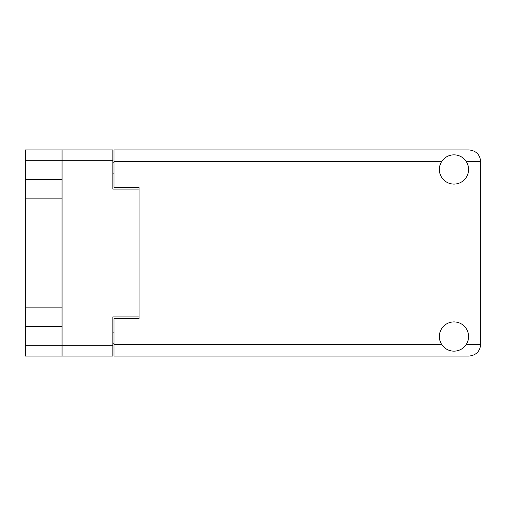 <?xml version="1.0" encoding="UTF-8"?>
<svg xmlns="http://www.w3.org/2000/svg" width="506" height="506" viewBox="0 0 506 506"><rect width="100%" height="100%" fill="white"/><g stroke="black" fill="none" stroke-linecap="round" stroke-linejoin="round"><path stroke-width="0.76" d="M112.838 160.282L25.3 160.282L25.3 345.718L62.055 345.718L62.055 149.928L112.838 149.928L112.838 189.099L139.068 189.099L139.068 318.654L114.008 318.654L114.008 344.384L441.643 344.384M25.3 179.339L62.055 179.339M25.3 307.142L62.055 307.142M62.055 198.858L25.3 198.858M62.055 326.661L25.3 326.661M25.3 160.282L25.3 149.928L62.055 149.928M139.068 316.901L112.838 316.901L112.838 356.072L25.3 356.072L25.3 345.718M114.008 343.213L112.838 343.213M112.838 162.787L114.008 162.787M441.643 161.616L114.008 161.616L114.008 187.346L139.068 187.346L139.068 189.099M62.055 356.072L62.055 345.718L112.838 345.718M453.971 351.145A14.617 14.617 0 0 0 468.588 336.528A14.617 14.617 0 0 0 453.971 321.911A14.617 14.617 0 0 0 439.353 336.528A14.617 14.617 0 0 0 453.971 351.145M453.971 184.089A14.617 14.617 0 0 0 468.588 169.472A14.617 14.617 0 0 0 453.971 154.855A14.617 14.617 0 0 0 439.353 169.472A14.617 14.617 0 0 0 453.971 184.089M114.008 161.616L114.008 149.928L469.005 149.928C476.057 150.668 479.954 154.564 480.7 161.616L480.7 344.384C479.954 351.436 476.057 355.332 469.005 356.072L114.008 356.072L114.008 344.384M139.068 187.346L139.068 318.654M112.838 332.853L114.008 332.853M114.008 173.147L112.838 173.147M466.298 344.384L480.7 344.384M480.7 161.616L466.298 161.616"/></g></svg>
